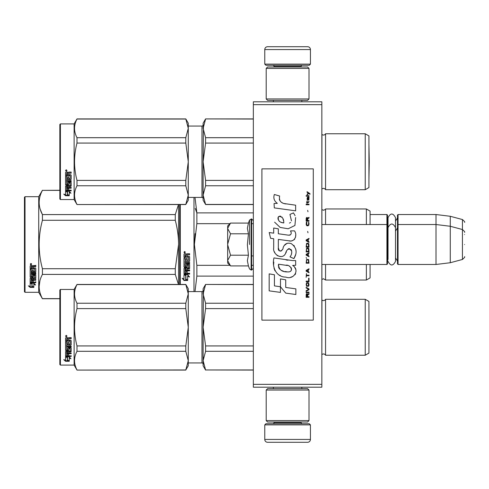<?xml version="1.0" encoding="UTF-8"?>
<svg xmlns="http://www.w3.org/2000/svg" width="489" height="489" viewBox="0 0 489 489"><rect width="100%" height="100%" fill="white"/><g stroke="black" fill="none" stroke-linecap="round" stroke-linejoin="round"><path stroke-width="0.73" d="M321.848 101.798L321.848 104.652L253.345 104.652L253.345 101.798L321.848 101.798M321.848 384.348L253.345 384.348L253.345 387.202L321.848 387.202L321.848 104.652M253.345 384.348L253.345 104.652M370.081 214.53L386.921 214.53L386.921 264.476L321.848 264.476M386.921 214.53L387.49 215.105L387.49 263.907L386.921 264.476M397.478 225.093L398.052 224.524L398.052 214.53L397.478 215.105L397.478 263.907L398.052 264.476L398.052 224.524L436.011 224.524L436.011 264.476L398.052 264.476M398.052 214.53L436.011 214.53L436.011 224.524L450.277 226.273L450.277 262.727L436.011 264.476M464.55 232.287C465.137 232.22 464.428 231.297 462.435 229.53L462.435 219.543L450.277 216.285L450.277 226.273L462.435 229.53L462.435 259.47L450.277 262.727M464.55 244.5L464.55 244.5C464.55 260.252 464.55 260.252 464.55 244.5C464.55 228.748 464.55 228.748 464.55 244.5M464.55 234.512C464.55 218.76 464.55 218.76 464.55 234.512M227.66 225.949L230.527 223.082L227.66 228.32L227.66 225.949M230.123 265.515L227.66 263.051L227.66 260.68L230.527 265.918L248.424 265.918L247.379 260.723L248.424 255.209L247.379 244.818L248.424 233.791L247.379 228.277L248.424 223.082L230.527 223.082M249.512 244.5L249.512 220.081L249.512 244.5M227.66 260.68L227.66 228.32M227.66 228.546L230.527 233.791L227.66 244.274M248.424 233.791L230.527 233.791M227.66 244.726L230.527 255.209L227.66 260.454M248.424 255.209L230.527 255.209M230.527 265.918L230.105 265.496M310.429 64.12L264.763 64.12L265.906 65.263L309.286 65.263L310.429 64.12L310.429 49.566A2.855 2.855 -137.2 0 0 307.575 46.712L297.587 46.712M273.357 101.798L273.357 100.367M301.841 101.798L301.841 100.367M301.151 66.975L301.151 66.406L274.042 66.406L274.042 66.975M272.899 65.263A1.143 1.143 137.8 0 1 274.042 66.406M302.294 65.263A1.143 1.143 -137.8 0 0 301.151 66.406M264.763 64.12L264.763 49.566L310.429 49.566M277.605 46.712L267.617 46.712A2.855 2.855 137.2 0 0 264.763 49.566M267.617 46.712L307.575 46.712M264.763 424.88L310.429 424.88L309.286 423.737L265.906 423.737L264.763 424.88L264.763 439.434A2.855 2.855 42.8 0 0 267.617 442.288L277.605 442.288M301.841 387.202L301.841 388.633M273.357 387.202L273.357 388.633M274.042 422.025L274.042 422.594L301.151 422.594L301.151 422.025M302.294 423.737A1.143 1.143 -42.2 0 1 301.151 422.594M272.899 423.737A1.143 1.143 42.2 0 0 274.042 422.594M310.429 424.88L310.429 439.434L264.763 439.434M297.587 442.288L307.575 442.288A2.855 2.855 -42.8 0 0 310.429 439.434M307.575 442.288L267.617 442.288M266.193 68.405L267.617 66.975L307.575 66.975L309.005 68.405L266.193 68.405L266.193 98.943L309.005 98.943L307.575 100.367L267.617 100.367L266.193 98.943M309.005 98.943L309.005 68.405M309.005 420.595L307.575 422.025L267.617 422.025L266.193 420.595L309.005 420.595L309.005 390.057L266.193 390.057L267.617 388.633L307.575 388.633L309.005 390.057M266.193 390.057L266.193 420.595M387.49 261.053L388.034 259.207L388.034 227.648L388.034 229.793L387.49 227.947M387.49 217.96L388.034 219.805L388.034 217.66C390.528 212.831 393.015 212.831 395.509 217.66L395.509 261.352C393.015 266.175 390.522 266.175 388.034 261.352M388.034 217.66L388.034 227.648C390.528 222.825 393.015 222.825 395.509 227.648M365.228 299.299L365.228 355.24L368.938 353.095L368.938 301.438L365.228 299.299L325.558 299.299A2.286 2.286 0 0 1 321.945 299.971L321.848 354.666M365.228 133.76L365.228 189.701L368.938 187.562L368.938 135.905L365.228 133.76L325.558 133.76A2.286 2.286 0 0 1 321.945 134.432L321.848 189.133M188.277 197.409L201.975 197.409L201.975 126.058A1.143 1.143 -136.3 0 0 203.118 124.915A1.143 1.143 -136.3 0 1 201.975 126.058L188.277 126.058M59.841 124.487L60.41 123.913L60.41 199.549L59.841 198.98L59.841 124.487L60.41 123.913L74.114 123.913L74.114 199.549L76.993 204.543L185.802 204.433L188.277 195.117L188.277 200.264L185.802 204.433M179.714 204.543L179.714 244.5L179.714 204.543M179.714 252.703L179.714 244.5M179.714 249.035L179.714 284.457L179.714 249.035M180.282 284.457L180.282 204.543M193.98 291.591L193.98 197.409M185.936 275.472L183.992 274.598L187.617 274.598L189.439 277.025L187.678 276.254L187.678 280.325L185.936 279.616L185.936 275.099L184.799 274.598M187.678 279.897L185.936 279.195M187.678 275.875L187.678 276.254L187.678 275.875L189.439 276.64M184.023 280.484L187.678 280.484L185.734 279.696L185.734 275.558L183.992 274.775L183.992 278.981L182.195 278.223L184.023 280.484L182.684 278.43M186.609 280.056L184.023 280.056M187.165 255.276L187.165 256.346L189.176 256.346L189.616 256.786L189.616 261.077L189.176 261.499L185.05 261.499L185.05 262.489L189.616 262.489L189.616 263.473L185.05 263.473L185.05 266.248L186.107 266.248L186.107 264.494L186.547 264.091L189.176 264.091L189.616 264.494L189.616 268.406L189.176 268.785L187.165 268.785L187.165 269.977L189.616 269.977L189.616 270.869L185.05 270.869L185.05 273.094L186.107 273.235L186.107 271.224L187.165 271.224L187.165 273.235L189.616 273.235L189.616 274.078L184.439 274.078L183.992 273.724L183.992 268.406L184.439 268.021L188.558 267.868L188.387 265.081L187.165 265.234L187.165 266.97L186.719 267.355L184.439 267.355L183.992 266.97L183.992 258.051L185.05 258.051L185.221 260.435L186.107 260.435L186.107 258.553L187.165 258.553L187.165 260.435L188.558 260.27L188.387 257.202L183.992 257.202L183.992 254.194L184.439 253.736L186.022 253.736L186.676 254.414L187.336 253.736L189.616 253.736L189.616 254.824L187.605 254.824L187.165 255.276L187.605 254.702L189.616 254.702M189.176 261.499L185.05 261.499M189.616 263.247L185.05 263.473M189.616 268.119L187.165 268.785M189.616 270.551L185.05 270.551L185.05 270.869M184.439 274.078L183.992 273.375M188.558 265.234L188.387 264.83L187.336 264.83L187.165 265.234M187.165 266.701L186.719 267.086L184.439 267.086L183.992 266.701M188.558 257.22L183.992 257.049M185.05 268.932L185.05 269.836L186.107 269.977L186.107 268.785L185.05 268.638L185.05 269.531M186.107 268.785L185.05 268.638M185.05 255.001L185.05 256.346L186.107 256.346L186.107 254.824L185.05 255.001M186.107 254.824L185.05 254.873M189.616 273.724L184.439 273.724M189.616 260.882L189.176 261.297M184.708 252.99L183.992 252.245L184.708 251.487L184.708 252.99L183.992 252.196M195.08 233.687L194.396 244.5L196.841 223.785M253.345 265.325L251.633 265.325M229.934 265.325L196.865 265.325L196.865 276.108L253.345 276.108M195.001 291.591L196.865 276.108M196.865 265.325L194.396 244.5M229.934 223.675L196.865 223.675L196.865 212.892L195.001 197.409M195.221 208.418L196.865 212.892L253.345 212.892M253.345 223.675L251.633 223.675M325.558 264.476L325.558 280.032L323.504 278.748L321.848 279.457M366.371 264.476L366.371 280.032L325.558 280.032M370.081 264.476L370.081 277.893L366.371 280.032M370.081 224.524L370.081 211.107L366.371 208.968L366.371 224.524M325.558 224.524L325.558 208.968L366.371 208.968M185.203 251.896L184.763 252.19L185.203 252.55L184.2 252.55L184.2 251.976L184.793 251.896M59.841 298.73L42.427 298.73L38.723 292.306L25.018 292.306L24.45 291.737L24.45 197.263L25.018 196.694L25.018 292.306M40.245 209.384L42.372 214.475M39.939 280.649L39.132 286.517M178.473 204.543L175.276 214.592L175.276 220.282L42.427 220.282C38.075 236.425 38.075 252.575 42.427 268.718L42.427 274.408C38.075 282.483 38.075 290.552 42.427 298.626L42.427 298.73M178.571 204.543L178.571 244.5C178.564 236.737 177.464 228.663 175.276 220.282M178.467 284.457L175.276 274.408L175.276 268.718L178.571 244.5L178.571 284.457M175.276 268.718L42.427 268.718M175.276 214.592L42.427 214.592L42.427 220.282M59.841 190.374L42.427 190.374C38.075 198.448 38.075 206.517 42.427 214.592M59.841 190.27L42.427 190.374M42.427 190.27L38.723 196.694L38.723 292.306M175.276 274.408L42.427 274.408M59.841 298.626L42.427 298.626M38.723 196.694L25.018 196.694M31.534 283.186L32.097 283.369L32.097 286.817L33.839 287.294L33.839 286.89L31.901 286.365L31.901 283.907L31.901 286.872L33.839 287.404L30.19 287.404L30.19 286.89L31.974 286.89M32.097 286.309L33.839 286.786M32.097 283.84L30.159 283.186L33.784 283.186L35.605 284.983L33.839 284.421L33.839 283.944L34.86 284.268M33.839 284.421L33.839 287.294M30.159 265.979L30.159 268.699L34.554 268.699L30.159 268.406L30.159 265.979L30.599 265.558L32.182 265.558L32.842 266.181L33.496 265.558L35.783 265.558L35.783 266.554L33.772 266.554L33.325 266.963L33.772 266.291L35.783 266.291L35.783 265.307M33.325 266.963L33.325 267.929L35.336 267.929L35.783 268.327L35.783 271.786L35.336 272.483L35.783 272.116L35.783 268.327M35.336 272.483L31.217 272.483L31.217 273.345L35.783 273.345L35.783 274.182L31.217 274.182L31.217 273.828L35.783 273.828L35.783 272.996M31.217 274.182L31.217 276.523L32.268 276.523L32.268 275.05L32.268 276.138M32.268 275.05L32.714 274.708L35.783 275.05L35.783 277.899L33.325 278.21L33.325 278.614L33.325 278.21M35.783 275.05L35.783 278.302L33.325 278.614L33.325 279.58L35.783 279.58L35.783 280.289L31.217 280.289L31.217 279.861L31.217 282.037L32.268 282.141L32.268 280.576L32.268 281.695M35.783 279.164L35.783 279.861L31.217 279.861M32.268 280.289L33.325 280.289M32.268 280.576L33.325 280.576L33.325 281.695M33.325 280.576L33.325 282.141L35.783 282.141L35.783 282.789L30.599 282.789L30.599 282.33L35.783 282.33L35.783 281.695M30.599 282.789L30.159 282.52L30.159 278.302L30.159 282.067L30.599 282.33M34.725 275.301L34.725 275.674L34.554 275.173L33.496 275.173L33.325 275.674L33.325 275.301M30.599 277.446L30.159 276.731L30.159 269.451L30.159 277.122L32.885 277.446L33.325 277.122L33.325 275.674L34.725 275.674L34.554 277.99L30.159 278.302M30.159 269.451L31.217 269.451L31.217 271.095M31.217 269.451L31.217 271.413L32.268 271.56L32.268 269.904L32.268 271.236M32.268 269.904L33.325 269.904L33.325 271.236M33.325 269.904L33.325 271.56L34.725 271.413L34.554 268.699M31.217 278.736L31.217 279.463L32.268 279.58L32.268 278.21L32.268 278.614L31.217 278.736L31.217 278.327L31.217 279.048M32.268 266.554L31.217 266.444L31.217 267.929L32.268 267.929L32.268 266.291L31.217 266.444M31.217 278.327L32.268 278.21M30.599 277.055L33.325 276.731M35.336 272.147L31.217 272.147L31.217 272.996M30.874 264.879L30.874 263.492L31.583 264.188L30.874 264.879L31.339 264.47M31.577 264.066L30.929 264.335L31.369 263.632M30.19 287.404L28.362 285.845L30.159 286.377L30.159 283.32L31.901 283.907M30.159 283.32L30.159 285.876M29.224 286.102L30.19 286.89M31.369 264.47L30.367 264.47L30.446 263.864L31.369 263.687M365.228 355.24L325.558 355.24L325.558 299.299A2.286 2.286 0 0 1 321.945 299.971L321.848 299.867M325.558 355.24A2.286 2.286 0 0 0 321.945 354.568M205.588 284.567L203.118 293.901L203.118 288.736L205.588 284.457L253.345 284.567M203.118 293.901L205.588 303.229L205.588 308.608L203.118 327.269L203.436 290.625M203.436 363.908L203.118 360.637L205.588 369.965L253.345 369.965M205.588 369.965L253.345 370.081M205.588 370.081L203.118 365.796L203.118 327.269L205.588 345.931L205.588 351.304L253.345 351.304M205.588 345.931L253.345 345.931M205.588 308.608L253.345 308.608M205.588 303.229L253.345 303.229M205.588 351.304L203.118 360.637L203.436 357.361M203.118 327.269L203.436 320.723M188.277 291.591L201.975 291.591L201.975 362.942L188.277 362.942M201.975 291.591A1.143 1.143 -136.3 0 0 203.118 290.454M201.975 362.942A1.143 1.143 -43.7 0 1 203.118 364.085M60.41 289.451L60.41 365.087L59.841 364.513L59.841 290.02L60.41 289.451L74.114 289.451L76.993 284.457L185.802 284.457L188.277 288.736L188.277 293.883L185.802 284.457M67.488 357.08L67.488 357.532L65.55 356.836L69.175 356.836L70.997 358.749L69.23 358.15L69.23 361.169L67.488 360.668L67.488 357.08L66.797 356.836M69.23 360.656L67.488 360.167M69.23 357.685L69.23 358.15L69.23 357.685L70.306 358.046M67.293 357.465L66.394 356.836M67.293 360.222L67.293 357.606L65.55 356.982L65.55 359.715M65.55 356.982L65.55 360.21L63.753 359.659L65.575 361.279L69.23 361.279L67.293 360.729L67.293 357.606M65.575 361.279L64.572 359.916M67.415 360.766L65.575 360.766M68.717 343.975L68.717 342.41L68.717 344.232L70.116 344.073L70.116 341.041L65.55 340.876L65.55 338.076L65.991 337.618L67.574 337.618L68.234 338.302L68.888 337.618L71.174 337.618L71.174 338.541L69.157 338.541L68.717 339.17L69.157 338.541M71.174 337.618L71.174 338.718L69.157 338.718M71.174 340.674L71.174 344.843L70.728 345.24L71.174 344.574L71.174 340.674L70.728 340.234L68.717 340.234L68.717 339.17M70.728 344.971L66.608 344.971L70.728 345.24M66.608 346.799L71.174 346.799L71.174 346.181L71.174 347.098L66.608 346.799L66.779 349.782L67.659 349.647L67.659 348.046L68.105 347.673L70.728 347.673L71.174 348.046L71.174 351.212L68.717 351.542L68.717 351.915L68.717 351.542M67.659 349.305L67.659 348.046M70.728 351.542L70.728 351.915L71.174 351.579L71.174 348.046M71.174 352.96L71.174 353.724L66.608 353.724L66.608 353.327L71.174 353.327L71.174 352.96L68.717 352.96L68.717 351.915L70.728 351.915M68.717 353.626L67.659 353.724M68.717 355.289L68.717 354.03L67.659 354.03L67.659 355.289M71.174 355.717L71.174 356.414L65.991 356.414L65.991 355.974L71.174 355.974L68.717 355.717L68.717 354.03M65.991 355.974L65.55 355.686L65.55 351.579L70.116 351.102L70.116 348.4L68.888 348.26L68.717 348.724L68.717 348.4M65.991 356.414L65.55 356.126L65.55 351.579M69.945 348.584L68.888 348.584L68.888 348.26M68.717 349.947L68.277 350.295L68.277 350.644L68.717 350.295L68.888 348.584M65.991 350.644L65.55 350.295L65.55 341.915L65.55 349.947L65.991 350.644L68.277 350.644M66.608 343.816L66.608 341.915L65.55 341.915M67.659 343.975L67.659 342.41L67.659 344.232L66.608 344.073L66.608 341.915M70.116 341.255L65.55 341.084L65.55 338.076M66.779 338.718L67.659 338.541L66.779 338.541M67.659 338.718L67.659 340.234L66.608 340.234L66.608 338.889M67.659 351.915L66.608 352.043L66.608 352.832L67.659 352.96L67.659 351.542L66.608 351.67L66.608 352.447M68.277 350.295L65.991 350.295M66.26 335.307L66.975 336.09L66.26 336.86L65.55 336.09L66.26 335.307M66.975 336.016L66.26 336.713L65.55 336.016M71.174 346.181L66.608 346.181L66.608 345.24M67.659 354.03L67.659 355.717L66.779 355.717L66.608 353.724M68.717 342.41L67.659 342.41M60.41 365.087L74.114 365.087L76.993 370.081L185.802 369.965L188.277 360.656L188.277 365.796L185.802 369.965M74.114 289.451L74.114 365.087M188.277 360.656L185.802 351.304L185.802 345.931L188.277 327.306L185.802 308.608L185.802 303.229L188.277 293.883M188.277 327.233L188.277 293.92M188.277 360.619L188.277 327.306M76.993 369.965C73.729 363.749 73.729 357.526 76.993 351.304L76.993 345.931L185.802 345.931M76.993 345.931C73.729 333.492 73.729 321.047 76.993 308.608L185.802 308.608M76.993 308.608L76.993 303.229L185.802 303.229M76.993 303.229C73.729 297.012 73.729 290.79 76.993 284.567L185.802 284.567M76.993 351.304L185.802 351.304M368.963 344.207L368.963 310.332L368.963 344.207M365.228 189.701L325.558 189.701L325.558 133.76A2.286 2.286 0 0 1 321.945 134.432L321.848 134.334M325.558 189.701A2.286 2.286 0 0 0 321.945 189.029M205.588 119.035L203.118 128.362L203.118 123.204L205.588 118.919L253.345 119.035M203.118 128.362L205.588 137.696L205.588 143.069L203.118 161.731L203.436 125.092M205.588 204.433L203.118 200.264L203.118 195.099L205.588 204.433L253.345 204.433M205.588 185.771L203.118 195.099L203.118 161.731L205.588 180.392L205.588 185.771L253.345 185.771M205.588 180.392L253.345 180.392M205.588 143.069L253.345 143.069M205.588 137.696L253.345 137.696M203.118 195.099L203.436 191.829M203.118 161.731L203.436 155.184M201.975 197.409A1.143 1.143 -43.7 0 1 203.118 198.546M74.114 123.913L76.993 118.919L185.802 118.919L188.277 123.204L188.277 128.344L185.802 118.919M67.488 191.541L67.488 192L65.55 191.297L69.175 191.297L70.997 193.216L69.23 192.617L69.23 195.631L67.488 195.135L67.488 191.541L66.797 191.297M69.23 195.117L67.488 194.628M65.991 190.435L65.55 190.154L65.55 186.04L65.55 190.588L65.991 190.875L65.991 190.435L71.174 190.184L71.174 190.875L65.813 190.851M69.23 192.146L69.23 192.617L69.23 192.146L70.306 192.513M67.293 191.926L66.394 191.297M67.293 194.689L67.293 192.067L65.55 191.443L65.55 194.176M65.55 191.443L65.55 194.677L63.753 194.121L65.575 195.741L69.23 195.741L67.293 195.19L67.293 192.067M65.575 195.741L64.572 194.377M67.415 195.227L65.575 195.227M68.717 178.436L68.717 176.871L68.717 178.693L70.116 178.534L70.116 175.502L65.55 175.337L65.55 172.544L65.991 172.079L67.574 172.079L68.234 172.764L68.888 172.079L71.174 172.079L71.174 173.008L69.157 173.008L68.717 173.632L69.157 173.008M71.174 172.079L71.174 173.179L69.157 173.179M71.174 175.141L71.174 179.304L70.728 179.701L71.174 179.041L71.174 175.141L70.728 174.701L68.717 174.701L68.717 173.632M70.728 179.432L66.608 179.432L70.728 179.701M66.608 181.26L71.174 181.26L71.174 180.643L71.174 181.56L66.608 181.26L66.779 184.243L67.659 184.108L67.659 182.507L68.105 182.134L70.728 182.134L71.174 182.507L71.174 185.673L68.717 186.003L68.717 186.376L68.717 186.003M67.659 183.772L67.659 182.507M70.728 186.003L70.728 186.376L71.174 186.04L71.174 182.507M71.174 187.421L71.174 188.186L66.608 188.186L66.608 187.788L71.174 187.788L71.174 187.421L68.717 187.421L68.717 186.376L70.728 186.376M68.717 188.088L67.659 188.186M68.717 189.75L68.717 188.491L67.659 188.491L67.659 189.75M71.174 190.184L68.717 190.184L68.717 188.491M65.55 186.04L70.116 185.563L70.116 182.862L68.888 182.721L68.717 183.186L68.717 182.862M69.945 183.045L68.888 183.045L68.888 182.721M68.717 184.414L68.277 184.756L68.277 185.111L68.717 184.763L68.888 183.045M65.991 185.111L65.55 184.763L65.55 176.382L65.55 184.414L65.991 185.111L68.277 185.111M66.608 178.283L66.608 176.382L65.55 176.382M67.659 178.436L67.659 176.871L67.659 178.693L66.608 178.534L66.608 176.382M70.116 175.716L65.55 175.545L65.55 172.544M66.779 173.179L67.659 173.008L66.779 173.008M67.659 173.179L67.659 174.701L66.608 174.701L66.608 173.357M67.659 186.376L66.608 186.505L66.608 187.293L67.659 187.421L67.659 186.003L66.608 186.132L66.608 186.908M68.277 184.756L65.991 184.756M66.26 169.769L66.975 170.551L66.26 171.321L65.55 170.551L66.26 169.769M66.975 170.484L66.26 171.174L65.55 170.484M71.174 180.643L66.608 180.643L66.608 179.701M67.659 188.491L67.659 190.184L66.779 190.184L66.608 188.186M68.717 176.871L67.659 176.871M60.41 199.549L74.114 199.549M188.277 195.117L185.802 185.771L185.802 180.392L188.277 161.767L185.802 143.069L185.802 137.696L188.277 128.344M188.277 161.694L188.277 128.381M188.277 195.08L188.277 161.767M76.993 204.433C73.729 198.21 73.729 191.988 76.993 185.771L76.993 180.392L185.802 180.392M76.993 180.392C73.729 167.953 73.729 155.514 76.993 143.069L185.802 143.069M76.993 143.069L76.993 137.696L185.802 137.696M76.993 137.696C73.729 131.474 73.729 125.251 76.993 119.035L185.802 119.035M76.993 185.771L185.802 185.771M368.963 178.668L368.938 144.781L369.256 161.731L368.938 178.681M309.971 194.292L309.971 193.693L307.061 191.7L307.061 192.299L308.333 193.198L307.061 194.292L307.061 194.891L308.761 193.497L309.971 194.292M309.005 297.3L309.005 296.701L307.728 296.701L307.728 295.008L309.005 294.207L309.005 293.51L307.605 294.409L307.239 293.712L306.634 293.712L306.212 294.409L306.151 297.3L309.005 297.3M306.151 292.715L309.005 292.715L309.005 292.116L306.151 292.116L306.151 292.715M306.151 291.316L309.005 289.72L309.005 288.926L306.151 287.33L306.151 287.929L308.638 289.323L306.151 290.717L306.151 291.316M306.151 284.14L306.572 286.23L308.577 286.23L309.005 284.934L308.577 282.844L306.817 282.642L306.151 284.14M306.151 281.144L306.151 281.743L309.005 281.743L309.005 278.155L308.638 278.155L308.638 281.144L306.151 281.144M309.005 269.378L309.005 268.779L306.151 270.374L306.151 271.175L309.005 272.77L309.005 272.171L308.272 271.774L308.272 269.781L309.005 269.378M308.577 259.506L306.572 259.506L306.151 263.198L309.005 263.198L308.577 259.506M306.572 258.412L306.151 257.514L306.572 258.412M306.151 255.117L309.005 256.713L309.005 256.12L308.272 255.716L308.272 253.724L309.005 253.326L309.005 252.727L306.151 254.323L306.151 255.117M308.822 248.638L308.033 247.941L306.572 248.241L306.151 251.927L309.005 251.927L308.822 248.638M308.822 243.852L308.033 243.155L306.572 243.455L306.151 247.141L309.005 247.141L308.822 243.852M307.972 232.782L307.667 231.389L307.972 232.782M306.151 204.763L309.005 204.763L309.005 204.164L306.151 204.164L306.151 204.763M308.944 198.082L309.005 196.981L307.361 197.281L307.061 198.98L307.422 200.178L307.422 197.782L307.728 197.684L308.272 200.178L308.883 199.775L308.944 198.082M306.45 273.565L306.151 277.355L306.45 275.759L309.005 275.759L309.005 275.16L306.45 275.16L306.45 273.565M309.005 238.369L306.151 239.965L306.151 240.759L309.005 242.355L309.005 241.755L308.272 241.358L308.272 239.365L309.005 238.968L309.005 238.369M308.516 202.568L309.005 201.175L308.394 202.067L307.3 202.067L307.061 200.973L307.061 202.067L306.572 202.067L307.061 203.369L307.3 202.568L308.516 202.568M308.577 222.012L308.577 224.604L308.033 225.203L306.695 224.903L306.878 221.914L306.328 222.416L306.212 224.708L306.817 225.704L308.033 225.802L308.822 225.105L309.005 223.308L308.577 222.012M309.005 220.521L307.728 220.521L307.728 218.821L309.005 218.027L309.005 217.33L307.605 218.222L307.239 217.526L306.634 217.526L306.212 218.222L306.151 221.114L309.005 221.114L309.005 220.521M307.972 211.743L307.667 210.349L307.972 211.743M309.005 196.187L309.005 195.686L306.151 195.686L306.151 196.187L309.005 196.187M285.918 203.925C280.869 203.283 278.779 200.643 279.647 196.016L274.341 194.494C273.192 198.1 274.182 201.046 277.324 203.345L274.06 203.522L274.305 207.892L295.637 210.838L295.637 205.191L283.938 203.51M293.473 212.88L289.946 214.439L293.473 212.88L295.075 215.649M278.333 247.929L278.333 239.421L288.479 240.747C294.537 242.715 297.746 235.356 294.488 230.875L290.527 230.875C291.902 233.559 291.212 234.989 288.461 235.172L278.32 233.754L278.32 228.821L273.693 228.021L273.693 233.155L269.201 232.544L270.6 238.302L273.693 238.724L273.693 247.929C272.465 254.408 282.489 260.545 285.613 253.265C286.658 249.439 288.534 248.247 291.236 249.696C292.184 252.293 291.768 254.69 289.989 256.89L293.901 258.608C297.538 252.599 296.652 247.605 291.236 243.632C287.324 242.422 284.629 243.748 283.149 247.599C283.1 251.322 277.63 252.52 278.333 247.929L279.463 250.985M292.636 260.594L273.962 257.929C271.762 266.413 275.735 277.129 285.918 277.116C293.486 280.24 300.264 269.928 292.636 265.441L295.668 265.27L295.668 260.594L292.636 260.594M280.478 278.913L280.478 286.756L285.717 293.119L295.857 294.5L295.857 288.858L285.723 287.459L285.723 279.824L280.478 278.913M269.176 290.857L280.429 292.391L280.429 286.743L274.421 285.894L274.421 274.769L269.176 273.864L269.176 290.857M313.284 168.864L261.908 168.864L261.908 320.136L313.284 320.136L313.284 168.864M282.685 203.045L281.621 202.379M279.91 200.759L279.317 199.267M274.023 198.901L274.286 199.628M289.946 214.439L291.468 220.857M290.6 222.489L289.457 223.1M274.61 222.177L280.16 227.434L288.186 228.773L294.922 225.453L295.637 217.519M293.901 258.608L295.784 254.298M295.998 250.998L295.747 249.152M294.366 246.065L293.803 245.368M287.049 243.32L284.317 245.441M282.184 249.714L281.536 250.668M281.254 250.912L280.643 251.175M285.136 254.262L286.383 251.896M287.483 249.745L287.801 249.323M288.321 248.883L289.017 248.614M289.237 248.583L291.713 250.973M291.75 252.428L291.511 253.846M274.421 251.762L274.959 252.96M276.927 255.276L278.076 255.961M279.94 256.511L280.814 256.591M282.923 256.236L284.17 255.441M290.527 230.875L291.157 232.575M290.215 235.013L289.115 235.209M289.262 240.826L290.173 240.869M291.67 240.802L292.789 240.484M294.054 239.757L294.781 239.035M295.478 237.434L295.717 235.209M287.984 260.203L286.132 259.952M290.906 277.104L292.801 276.585M295.148 274.604L295.619 273.583M295.979 271.499L295.955 270.588M295.79 269.555L294.604 267.165M273.803 262.08L273.602 264.714M274.011 268.253L274.977 270.778M279.341 275.118L280.435 275.692M283.07 222.819L281.352 222.342M279.109 221.095L278.039 219.121M278.003 218.913L278.033 217.501M279.72 216.089L280.747 216.266M281.853 216.945L282.642 218.161M283.033 219.151L283.388 220.429M285.918 265.215C290.668 264.268 294.305 272.196 287.899 271.902C281.841 272.141 278.718 269.573 278.528 264.194L287.367 265.503M289.292 266.205L289.781 266.493M291.028 267.532L291.45 268.437M291.536 269.176L291.481 269.622M291.45 270.13L290.558 271.291M288.944 271.896L288.571 271.921M286.976 271.811L284.891 271.511M283.424 271.187L281.138 270.325M279.482 269.06L278.541 267.238M278.406 266.157L278.449 264.94M307.361 296.701L306.45 296.701L306.817 294.207L307.3 294.506L307.361 296.701M306.511 284.14L306.878 283.241L308.272 283.241L308.455 285.631L306.878 285.833L306.511 284.14M308.033 269.879L308.033 271.67L306.389 270.778L308.033 269.879M306.511 260.802L306.878 259.903L308.272 259.903L308.638 262.599L306.511 262.599L306.511 260.802M308.033 253.822L308.033 255.619L306.389 254.72L308.033 253.822M306.511 249.537L306.878 248.638L308.272 248.638L308.638 251.328L306.511 251.328L306.511 249.537M306.511 244.751L306.878 243.852L308.272 243.852L308.638 246.542L306.511 246.542L306.511 244.751M308.333 197.684L308.761 198.583L308.516 199.677L307.972 198.778L307.972 197.684L308.333 197.684M308.033 239.463L308.033 241.26L306.389 240.362L308.033 239.463M307.361 220.521L306.45 220.521L306.817 218.027L307.3 218.326L307.361 220.521M283.773 222.929C279.384 222.519 277.636 220.392 278.51 216.548C282.116 216.327 283.871 218.455 283.773 222.929M248.424 223.082L249.512 220.081L251.633 218.956L251.633 270.044L253.345 268.333M251.12 218.956L251.12 270.044L251.633 270.044M321.89 224.524L321.89 209.579L323.504 210.252C325.136 209.622 325.821 209.188 325.558 208.968M321.89 264.476L321.89 279.421M395.509 221.059L397.478 217.96M450.277 216.285L436.011 214.53M462.435 219.543C464.428 221.309 465.137 222.226 464.55 222.299M251.633 255.918L253.345 255.918M321.848 224.524L386.921 224.524L387.49 225.093M395.509 231.046L397.478 227.947M395.509 257.954L397.478 261.053M462.435 259.47C464.428 257.703 465.137 256.78 464.55 256.713M251.633 218.956L253.345 220.667M248.424 265.918L249.512 268.919L251.12 270.044M253.345 284.457L205.588 284.457M76.993 370.081L185.802 370.081M253.345 118.919L205.588 118.919M253.345 204.543L205.588 204.543M76.993 204.543L185.802 204.543"/></g></svg>
